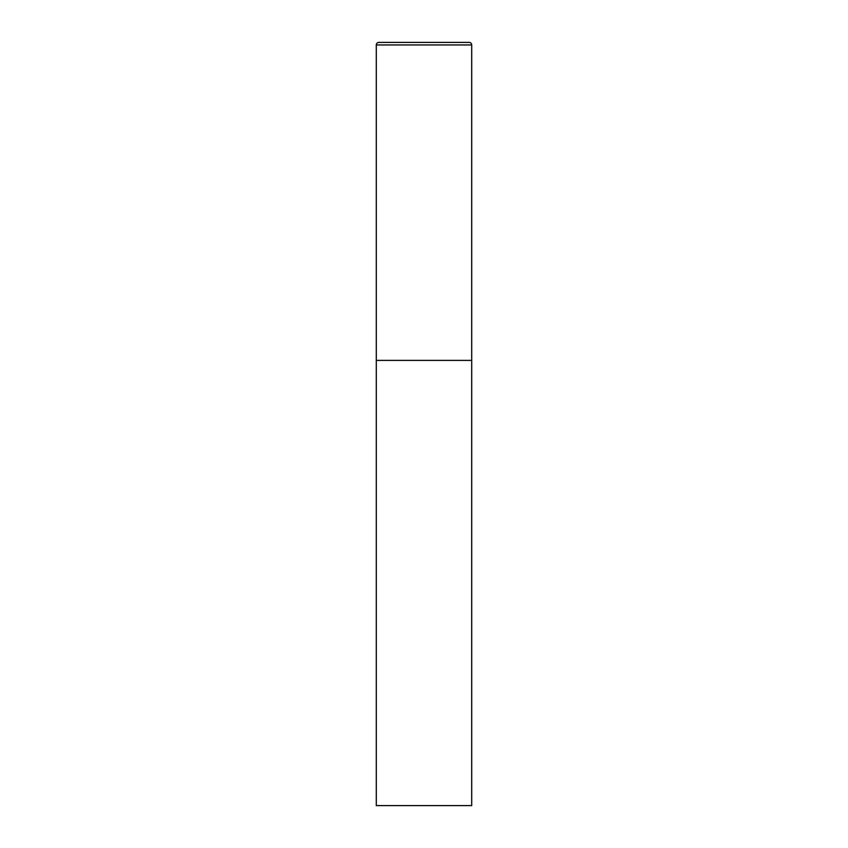 <?xml version="1.0" encoding="UTF-8"?>
<svg xmlns="http://www.w3.org/2000/svg" width="848" height="848" viewBox="0 0 848 848"><rect width="100%" height="100%" fill="white"/><g stroke="black" fill="none" stroke-linecap="round" stroke-linejoin="round"><path stroke-width="0.64" stroke-dasharray="4.24 3.18" d="M469.156 42.4L378.844 42.4M471.7 360.4L376.3 360.4L471.7 360.4M376.3 805.6L471.7 805.6M471.7 44.944L376.3 44.944"/><path stroke-width="1.27" d="M376.3 44.944L376.3 805.6L471.7 805.6L471.7 360.4L376.3 360.4L471.7 360.4L471.7 44.944A2.544 2.544 0 0 0 469.156 42.4L378.844 42.4A2.544 2.544 0 0 0 376.3 44.944L471.7 44.944"/></g></svg>
